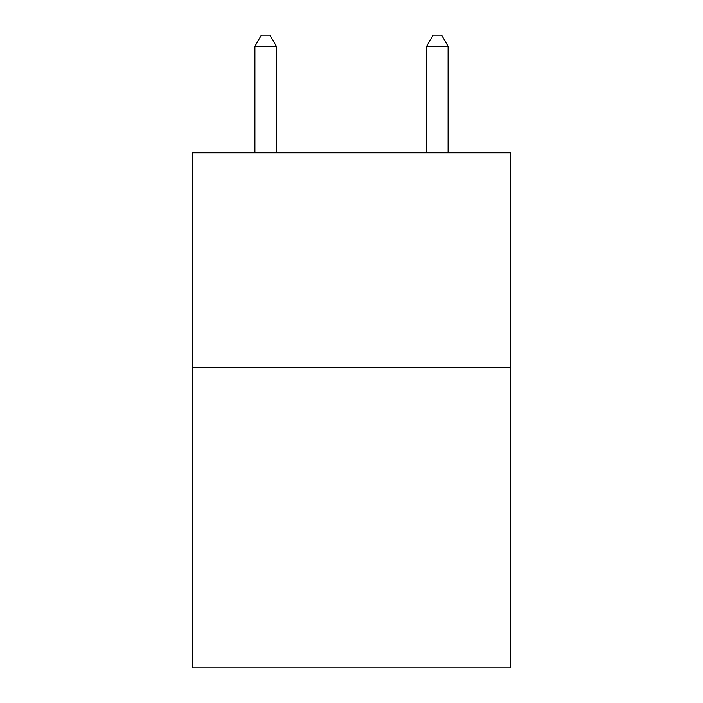 <?xml version="1.0" encoding="UTF-8"?>
<svg xmlns="http://www.w3.org/2000/svg" width="703" height="703" viewBox="0 0 703 703"><rect width="100%" height="100%" fill="white"/><g stroke="black" fill="none" stroke-linecap="round" stroke-linejoin="round"><path stroke-width="1.05" d="M510.316 367.379L510.316 667.85L192.684 667.85L192.684 152.762L510.316 152.762L510.316 367.379L192.684 367.379M276.384 152.762L276.384 46.31L254.917 46.31L254.917 152.762M254.917 46.31L261.358 35.15L269.943 35.15L276.384 46.31M448.083 152.762L448.083 46.31L426.616 46.31L426.616 152.762M426.616 46.31L433.057 35.15L441.642 35.15L448.083 46.31"/></g></svg>
